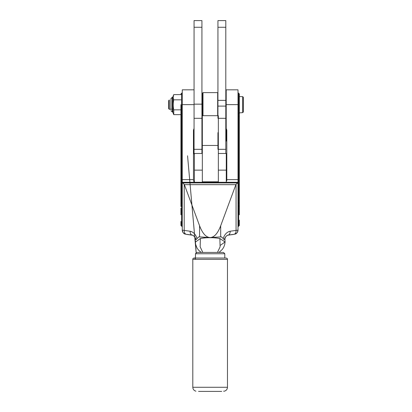 <?xml version="1.0" encoding="UTF-8"?>
<svg xmlns="http://www.w3.org/2000/svg" width="412" height="412" viewBox="0 0 412 412"><rect width="100%" height="100%" fill="white"/><g stroke="black" fill="none" stroke-linecap="round" stroke-linejoin="round"><path stroke-width="0.62" d="M194.062 27.269L194.062 20.6L201.932 20.6L201.932 27.269L194.062 27.269L194.062 149.314L201.932 149.314L201.932 153.485M194.062 104.159L201.932 104.159L201.932 149.314M201.932 27.269L201.932 104.159M194.062 149.314L194.062 153.98L194.397 153.882M218.339 149.314L225.807 149.314L225.807 118.301L218.339 118.301M217.938 149.314L217.938 132.638M217.938 118.301L217.938 20.6L225.807 20.6L225.807 118.301M225.807 149.314L225.807 153.485M225.807 66.389L225.807 65.498M225.807 71.353L225.807 70.045M225.807 69.721L225.807 68.608M225.807 67.877L225.807 67.465M225.807 61.553L225.807 60.822M225.807 77.554L225.807 77.039M201.932 113.568L202.199 113.3L202.199 95.96L201.932 95.692M170.918 109.304L170.918 100.997M180.925 114.639L173.756 114.639L172.922 112.589L172.922 96.671L173.699 94.755L173.21 97.119M173.756 114.639L173.756 109.844C173.035 106.528 173.035 103.191 173.756 99.838C173.035 98.108 173.035 96.367 173.756 94.621L173.699 94.755M170.918 104.607L170.918 99.962M180.925 109.844L173.756 109.844M173.756 99.838L180.925 99.838M180.925 104.633L180.925 112.878A0.664 0.515 0 0 0 181.589 113.393L181.589 93.292L180.925 93.962L180.925 94.621L173.756 94.621M217.67 115.7L217.67 92.628L202.998 92.628L202.998 115.7M202.998 92.628L202.333 93.292L202.333 145.451L217.938 145.451M169.322 109.298L168.652 108.634L168.652 100.631L169.322 99.962L169.322 109.298L171.407 109.298M242.678 96.629L243.348 97.294L243.348 111.966L242.678 112.636L242.678 96.629L239.346 96.629L239.346 93.962L238.677 93.292L238.677 113.393A0.664 0.515 0 0 0 238.012 113.908M225.807 141.44L226.209 141.038L226.209 104.633L238.012 104.633L238.012 230.159A4.002 3.966 0 0 1 234.593 234.078M202.333 145.451L202.333 181.821L218.339 181.795L218.339 115.7M226.276 182.269L226.276 170.141L218.339 170.141L218.339 182.269M226.276 170.141L226.276 153.485L218.339 153.485M202.333 153.485L194.397 153.485L194.397 182.269M194.397 170.141L202.333 170.141L202.333 182.269M195.463 253.751L196.797 252.417L223.474 252.417L224.808 253.751L195.463 253.751L195.463 258.02M239.346 104.633L239.346 93.962L239.346 112.878L242.678 112.636M239.346 214.801L239.346 112.878A0.664 0.515 0 0 1 238.677 113.393L238.677 116.483L238.012 116.483M239.346 220.137L239.346 225.472L238.012 226.806M182.258 220.806L182.258 226.806L181.589 226.142L181.589 116.483L182.258 116.483M182.258 214.801L182.258 226.806L182.258 214.801M180.925 208.132L180.925 214.801M181.589 226.142L180.925 225.472L180.925 221.471M226.209 104.633L226.209 89.826L238.012 89.826L238.012 104.633M194.062 89.826L182.258 89.826L182.258 104.633L194.062 104.633M238.012 208.802L238.012 182.269L238.012 202.951L238.012 182.269L182.258 182.269L182.258 179.647L193.46 179.647L193.764 181.455L194.397 181.795M238.012 182.696L236.061 184.293L236.061 230.416L238.012 230.159C236.921 234.871 234.825 233.836 233.774 234.382L233.774 234.382A4.002 2.817 82.2 0 1 233.228 234.382L228.403 235.046M237.477 182.923L182.789 182.923L182.258 182.696L182.258 182.269L182.258 202.951L180.925 202.951L180.925 206.556A0.664 0.515 0 0 1 181.589 206.041A0.664 0.515 0 0 0 182.258 205.526M226.276 181.455L226.806 180.611L226.806 130.151L226.209 128.467M236.061 230.416A4.002 2.817 82.2 0 1 233.774 234.382L227.877 235.195A4.002 2.817 82.2 0 1 227.331 235.195L225.555 236.967L224.082 239.624L225.076 238.363L225.555 236.967C226.718 235.715 227.491 235.123 227.877 235.195A4.002 2.817 82.2 0 0 230.159 231.23L236.061 230.416M182.789 182.923L184.38 184.658L235.891 184.658L236.061 184.293M235.891 184.658L220.698 225.735C217.752 233.444 214.235 237.384 210.135 237.564L221.383 236.864L223.196 238.522C224.612 234.371 226.935 231.941 230.159 231.23M182.258 182.696L182.258 230.159L184.21 230.416A4.002 2.817 97.8 0 0 186.497 234.382L186.497 234.382A4.002 2.817 97.8 0 0 187.043 234.382L191.868 235.046M182.258 208.802L182.258 202.951M182.258 104.633L182.258 179.647M194.062 128.467L193.46 130.151L193.46 179.647M196.184 239.624L197.075 238.522C195.664 234.382 193.341 231.946 190.112 231.23A4.002 2.817 -82.2 0 0 192.394 235.195L192.394 235.195A4.002 2.817 -82.2 0 0 192.94 235.195L194.716 236.967L196.184 239.624L195.195 238.363L195.386 237.796M224.885 237.796L225.076 241.978L219.859 238.512C216.171 237.904 212.927 237.642 210.135 237.729C207.334 237.642 204.095 237.904 200.407 238.512L195.216 242.225M185.678 234.078A4.002 3.966 0 0 1 182.258 230.159C183.35 234.871 185.446 233.836 186.497 234.382L192.394 235.195C192.78 235.128 193.552 235.715 194.716 236.967L195.195 238.363L196.179 253.035M197.075 238.522L198.883 236.864L210.135 237.564C206.036 237.384 202.513 233.444 199.573 225.735L184.38 184.658M223.196 238.522L224.082 239.624M210.995 237.559L221.383 236.864M220.348 245.315L225.076 241.978M198.883 236.864L206.525 237.503M200.407 238.512L200.16 246.814L202.807 252.417M217.464 252.417L220.111 246.809L219.859 238.512M180.925 112.878L180.925 202.951M221.702 391.4L198.569 391.4M194.062 118.301L201.932 118.301M217.938 27.269L225.807 27.269M225.807 100.363L217.938 100.363M225.807 106.1L217.938 106.1M170.918 110.632L172.252 111.966L172.252 97.294L172.922 97.294M239.346 116.483L238.677 116.483L238.677 226.142M239.346 206.556A0.664 0.515 0 0 0 238.677 206.041A0.664 0.515 0 0 1 238.012 205.526M226.806 179.647L238.012 179.647M239.346 202.951L238.012 202.951M220.698 225.735L220.698 236.962M190.112 231.23L184.21 230.416L184.21 184.293M199.573 236.962L199.573 225.735M182.258 113.908A0.664 0.515 0 0 0 181.589 113.393L181.589 116.483L180.925 116.483M225.704 258.092L226.142 258.02C227.177 258.339 227.62 258.788 227.476 259.354L192.795 259.354L192.795 387.28L227.476 387.28C227.336 389.319 226.286 390.627 224.313 391.189L223.592 391.189M193.712 387.28L192.795 387.28C192.929 389.319 193.985 390.627 195.952 391.189M194.062 153.98L194.397 153.98M226.209 113.3L225.807 113.702M226.209 95.96L225.807 95.558M170.918 99.364L171.145 98.983M172.252 97.294L170.918 98.628M172.252 111.966L172.922 111.966M217.938 92.891L217.67 92.628M171.835 109.298L172.252 109.298M226.209 123.703L225.807 123.301M217.938 115.7L202.333 115.7M202.333 141.038L201.932 141.44M202.333 123.703L201.932 123.301M224.808 253.751L224.808 258.02M238.677 93.292L238.012 92.628M181.589 93.292L182.258 92.628M219.045 252.417L222.377 249.348L223.809 247.061L224.71 244.604L225.07 242.091M196.174 253.04L187.553 155.793L195.355 243.621L197.168 248.328L198.945 250.548L201.226 252.417M225.292 258.02L194.129 258.02C193.908 257.742 195.916 258.705 195.463 259.354M227.476 259.354L227.476 387.28M194.974 258.02L194.129 258.02C193.094 258.339 192.651 258.788 192.795 259.354"/></g></svg>
